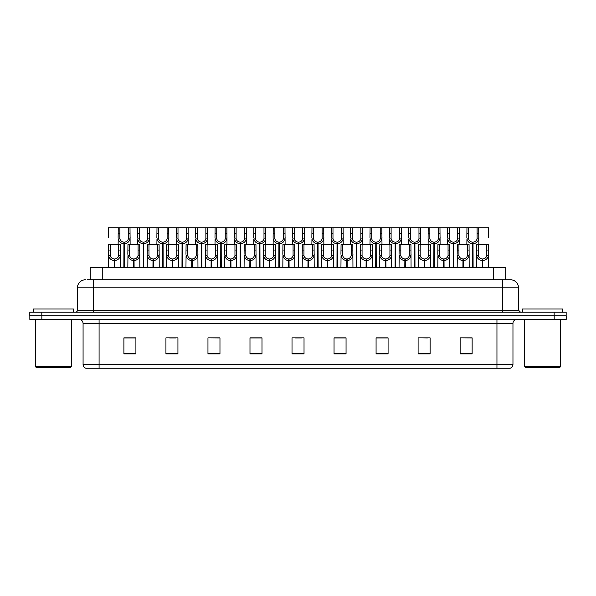<?xml version="1.0" encoding="UTF-8"?>
<svg xmlns="http://www.w3.org/2000/svg" width="596" height="596" viewBox="0 0 596 596"><rect width="100%" height="100%" fill="white"/><g stroke="black" fill="none" stroke-linecap="round" stroke-linejoin="round"><path stroke-width="0.89" d="M90.249 279.785L90.249 267.38L505.713 267.38L505.713 279.785M512.962 364.402C512.851 366.324 511.889 367.605 510.079 368.246L496.952 368.246L496.952 364.402L512.962 364.402L512.962 323.419A4.001 4.001 0 0 1 516.97 319.411M496.952 368.246L85.958 368.246A4.001 4.001 0 0 1 83.075 364.402L83.075 323.419C82.837 320.983 81.503 319.65 79.074 319.411M554.191 319.411L566.2 319.411L566.2 315.813L29.8 315.813L29.8 312.207L41.809 312.207L41.809 315.813L554.191 315.813L554.191 319.411L29.837 319.411L29.837 315.813M472.136 353.875L472.136 337.865L460.127 337.865L460.127 353.875L472.136 353.875M430.111 353.875L430.111 337.865L418.101 337.865L418.101 353.875L430.111 353.875M388.078 353.875L388.078 337.865L376.076 337.865L376.076 353.875L388.078 353.875M346.053 353.875L346.053 337.865L334.043 337.865L334.043 353.875L346.053 353.875M135.91 353.875L135.91 337.865L123.901 337.865L123.901 353.875L135.91 353.875M177.936 353.875L177.936 337.865L165.934 337.865L165.934 353.875L177.936 353.875M219.969 353.875L219.969 337.865L207.959 337.865L207.959 353.875L219.969 353.875M261.994 353.875L261.994 337.865L249.985 337.865L249.985 353.875L261.994 353.875M304.027 353.875L304.027 337.865L292.018 337.865L292.018 353.875L304.027 353.875M566.2 319.411L566.2 315.813M382.692 337.947L378.981 337.865M421.432 337.865L427.436 337.947M469.842 337.865L466.184 337.865M460.179 337.865L472.136 337.947M256.734 337.947L253.084 337.865M217.987 337.947L214.337 337.865M208.332 337.865L219.969 337.947M169.584 337.947L175.589 337.947M130.837 337.865L127.127 337.865M343.944 337.865L340.234 337.865M334.229 337.947L346.053 337.947M295.482 337.947L301.487 337.947M261.994 337.947L249.985 337.947M135.91 337.947L123.901 337.947M388.078 337.947L376.076 337.947M87.567 279.785L508.574 279.785M87.388 279.785L93.445 279.785L93.445 287.793L77.435 287.793L77.435 310.211A2.004 2.004 0 0 1 75.431 312.207M85.437 279.785A8.009 8.009 0 0 0 77.435 287.793M510.526 279.785A8.009 8.009 0 0 1 518.527 287.793L502.517 287.793L502.517 279.785L510.399 279.785M518.527 287.793L518.527 310.211L520.532 312.207M566.163 312.207L566.163 315.813L566.163 312.207L41.809 312.207M123.864 267.38L123.938 242.162C121.882 241.954 120.526 240.866 119.871 238.907L119.893 227.754L130.01 227.754L130.129 244.561M123.864 243.764C120.884 243.429 119.006 241.805 118.231 238.907L118.12 244.561M118.12 237.469L118.246 227.754L119.893 227.754M124.318 267.38L124.318 242.162C126.374 241.954 127.73 240.866 128.378 238.907L128.364 227.754M124.318 242.162L124.393 267.38M123.938 242.162L123.938 267.38M130.129 237.469L130.025 238.907C129.25 241.805 127.373 243.429 124.393 243.764M118.246 227.754L108.584 227.754L108.465 237.469M114.209 267.38L114.276 258.977C112.219 258.761 110.871 257.673 110.215 255.714L110.238 244.561L120.347 244.561L120.474 267.38M114.209 260.571C111.221 260.236 109.344 258.619 108.576 255.714L108.465 267.38M108.465 254.283L108.584 244.561L110.238 244.561M114.663 267.38L114.663 258.977C116.719 258.761 118.068 257.673 118.723 255.714L118.701 244.561M114.663 258.977L114.73 267.38M114.276 258.977L114.276 267.38M120.474 254.283L120.362 255.714C119.595 258.619 117.717 260.236 114.73 260.571M70.626 367.449L36.207 367.449L35.402 366.644L71.431 366.644L70.626 367.449M35.402 319.411L35.402 366.644M71.431 319.411L71.431 366.644M73.427 312.207L73.427 309.011L33.406 309.011L33.406 312.207M559.756 367.449L525.329 367.449L524.532 366.644L560.553 366.644L559.756 367.449M524.532 319.411L524.532 366.644M560.553 319.411L560.553 366.644M562.557 312.207L562.557 309.011L522.528 309.011L522.528 312.207M143.241 267.38L143.308 242.162C141.252 241.954 139.896 240.866 139.248 238.907L139.263 227.754L149.38 227.754L149.507 244.561M143.241 243.764C140.254 243.429 138.376 241.805 137.601 238.907L137.497 244.561M137.497 237.469L137.616 227.754L139.263 227.754M143.696 267.38L143.696 242.162C145.744 241.954 147.1 240.866 147.756 238.907L147.734 227.754M143.696 242.162L143.763 267.38M143.308 242.162L143.308 267.38M149.507 237.469L149.395 238.907C148.627 241.805 146.743 243.429 143.763 243.764M162.611 267.38L162.678 242.162C160.629 241.954 159.274 240.866 158.618 238.907L158.64 227.754L168.757 227.754L168.877 244.561M162.611 243.764C159.631 243.429 157.746 241.805 156.979 238.907L156.867 244.561M156.867 237.469L156.994 227.754L158.64 227.754M163.066 267.38L163.066 242.162C165.122 241.954 166.478 240.866 167.126 238.907L167.111 227.754M163.066 242.162L163.133 267.38M162.678 242.162L162.678 267.38M168.877 237.469L168.765 238.907C167.998 241.805 166.12 243.429 163.133 243.764M181.981 267.38L182.056 242.162C179.999 241.954 178.644 240.866 177.995 238.907L178.01 227.754L188.127 227.754L188.254 244.561M181.981 243.764C179.001 243.429 177.124 241.805 176.349 238.907L176.245 244.561M176.245 237.469L176.364 227.754L178.01 227.754M182.436 267.38L182.436 242.162C184.492 241.954 185.848 240.866 186.503 238.907L186.481 227.754M182.436 242.162L182.51 267.38M182.056 242.162L182.056 267.38M188.254 237.469L188.142 238.907C187.368 241.805 185.49 243.429 182.51 243.764M201.359 267.38L201.426 242.162C199.369 241.954 198.021 240.866 197.365 238.907L197.388 227.754L207.497 227.754L207.624 244.561M201.359 243.764C198.371 243.429 196.494 241.805 195.726 238.907L195.615 244.561M195.615 237.469L195.741 227.754L197.388 227.754M201.813 267.38L201.813 242.162C203.869 241.954 205.218 240.866 205.873 238.907L205.851 227.754M201.813 242.162L201.88 267.38M201.426 242.162L201.426 267.38M207.624 237.469L207.512 238.907C206.745 241.805 204.868 243.429 201.88 243.764M130.01 227.754L137.616 227.754M149.38 227.754L156.994 227.754M168.757 227.754L176.364 227.754M188.127 227.754L195.741 227.754M133.579 267.38L133.653 258.977C131.597 258.761 130.241 257.673 129.585 255.714L129.608 244.561L139.725 244.561L139.844 267.38M133.579 260.571C130.599 260.236 128.721 258.619 127.946 255.714L127.835 267.38M127.835 254.283L127.961 244.561L129.608 244.561M134.033 267.38L134.033 258.977C136.089 258.761 137.445 257.673 138.093 255.714L138.078 244.561M134.033 258.977L134.1 267.38M133.653 258.977L133.653 267.38M139.844 254.283L139.74 255.714C138.965 258.619 137.087 260.236 134.1 260.571M152.956 267.38L153.023 258.977C150.967 258.761 149.611 257.673 148.963 255.714L148.978 244.561L159.095 244.561L159.221 267.38M152.956 260.571C149.969 260.236 148.091 258.619 147.316 255.714L147.212 267.38M147.212 254.283L147.331 244.561L148.978 244.561M153.41 267.38L153.41 258.977C155.459 258.761 156.815 257.673 157.471 255.714L157.448 244.561M153.41 258.977L153.477 267.38M153.023 258.977L153.023 267.38M159.221 254.283L159.11 255.714C158.335 258.619 156.457 260.236 153.477 260.571M172.326 267.38L172.393 258.977C170.344 258.761 168.988 257.673 168.333 255.714L168.355 244.561L178.472 244.561L178.591 267.38M172.326 260.571C169.339 260.236 167.461 258.619 166.694 255.714L166.582 267.38M166.582 254.283L166.709 244.561L168.355 244.561M172.78 267.38L172.78 258.977C174.837 258.761 176.185 257.673 176.841 255.714L176.826 244.561M172.78 258.977L172.847 267.38M172.393 258.977L172.393 267.38M178.591 254.283L178.48 255.714C177.712 258.619 175.835 260.236 172.847 260.571M191.696 267.38L191.77 258.977C189.714 258.761 188.358 257.673 187.71 255.714L187.725 244.561L197.842 244.561L197.961 267.38M191.696 260.571C188.716 260.236 186.839 258.619 186.064 255.714L185.959 267.38M185.959 254.283L186.079 244.561L187.725 244.561M192.15 267.38L192.15 258.977C194.207 258.761 195.562 257.673 196.211 255.714L196.196 244.561M192.15 258.977L192.225 267.38M191.77 258.977L191.77 267.38M197.961 254.283L197.857 255.714C197.082 258.619 195.205 260.236 192.225 260.571M211.073 267.38L211.14 258.977C209.084 258.761 207.736 257.673 207.08 255.714L207.103 244.561L217.212 244.561L217.339 267.38M211.073 260.571C208.086 260.236 206.209 258.619 205.441 255.714L205.329 267.38M205.329 254.283L205.449 244.561L207.103 244.561M211.528 267.38L211.528 258.977C213.584 258.761 214.933 257.673 215.588 255.714L215.566 244.561M211.528 258.977L211.595 267.38M211.14 258.977L211.14 267.38M217.339 254.283L217.227 255.714C216.46 258.619 214.582 260.236 211.595 260.571M230.443 267.38L230.518 258.977C228.462 258.761 227.106 257.673 226.45 255.714L226.473 244.561L236.59 244.561L236.709 267.38M230.443 260.571C227.463 260.236 225.586 258.619 224.811 255.714L224.699 267.38M224.699 254.283L224.826 244.561L226.473 244.561M230.898 267.38L230.898 258.977C232.954 258.761 234.31 257.673 234.958 255.714L234.943 244.561M230.898 258.977L230.972 267.38M230.518 258.977L230.518 267.38M236.709 254.283L236.605 255.714C235.83 258.619 233.952 260.236 230.972 260.571M249.821 267.38L249.888 258.977C247.832 258.761 246.476 257.673 245.828 255.714L245.843 244.561L255.96 244.561L256.086 267.38M249.821 260.571C246.833 260.236 244.956 258.619 244.181 255.714L244.077 267.38M244.077 254.283L244.196 244.561L245.843 244.561M250.275 267.38L250.275 258.977C252.324 258.761 253.68 257.673 254.336 255.714L254.313 244.561M250.275 258.977L250.342 267.38M249.888 258.977L249.888 267.38M256.086 254.283L255.975 255.714C255.2 258.619 253.322 260.236 250.342 260.571M269.191 267.38L269.258 258.977C267.209 258.761 265.853 257.673 265.198 255.714L265.22 244.561L275.337 244.561L275.456 267.38M269.191 260.571C266.203 260.236 264.326 258.619 263.559 255.714L263.447 267.38M263.447 254.283L263.574 244.561L265.22 244.561M269.645 267.38L269.645 258.977C271.702 258.761 273.05 257.673 273.706 255.714L273.691 244.561M269.645 258.977L269.712 267.38M269.258 258.977L269.258 267.38M275.456 254.283L275.345 255.714C274.577 258.619 272.7 260.236 269.712 260.571M288.561 267.38L288.635 258.977C286.579 258.761 285.223 257.673 284.575 255.714L284.59 244.561L294.707 244.561L294.826 267.38M288.561 260.571C285.581 260.236 283.703 258.619 282.929 255.714L282.824 267.38M282.824 254.283L282.944 244.561L284.59 244.561M289.015 267.38L289.015 258.977C291.072 258.761 292.427 257.673 293.076 255.714L293.061 244.561M289.015 258.977L289.09 267.38M288.635 258.977L288.635 267.38M294.826 254.283L294.722 255.714C293.947 258.619 292.07 260.236 289.09 260.571M307.938 267.38L308.005 258.977C305.949 258.761 304.601 257.673 303.945 255.714L303.967 244.561L314.077 244.561L314.204 267.38M307.938 260.571C304.951 260.236 303.073 258.619 302.306 255.714L302.194 267.38M302.194 254.283L302.321 244.561L303.967 244.561M308.393 267.38L308.393 258.977C310.449 258.761 311.797 257.673 312.453 255.714L312.431 244.561M308.393 258.977L308.46 267.38M308.005 258.977L308.005 267.38M314.204 254.283L314.092 255.714C313.325 258.619 311.447 260.236 308.46 260.571M327.308 267.38L327.383 258.977C325.327 258.761 323.971 257.673 323.315 255.714L323.337 244.561L333.455 244.561L333.574 267.38M327.308 260.571C324.328 260.236 322.451 258.619 321.676 255.714L321.564 267.38M321.564 254.283L321.691 244.561L323.337 244.561M327.763 267.38L327.763 258.977C329.819 258.761 331.175 257.673 331.823 255.714L331.808 244.561M327.763 258.977L327.837 267.38M327.383 258.977L327.383 267.38M333.574 254.283L333.469 255.714C332.695 258.619 330.817 260.236 327.837 260.571M346.686 267.38L346.753 258.977C344.697 258.761 343.341 257.673 342.693 255.714L342.707 244.561L352.825 244.561L352.951 267.38M346.686 260.571C343.698 260.236 341.821 258.619 341.046 255.714L340.942 267.38M340.942 254.283L341.061 244.561L342.707 244.561M347.14 267.38L347.14 258.977C349.189 258.761 350.545 257.673 351.2 255.714L351.178 244.561M347.14 258.977L347.207 267.38M346.753 258.977L346.753 267.38M352.951 254.283L352.839 255.714C352.065 258.619 350.187 260.236 347.207 260.571M366.056 267.38L366.123 258.977C364.074 258.761 362.718 257.673 362.063 255.714L362.085 244.561L372.202 244.561L372.321 267.38M366.056 260.571C363.076 260.236 361.191 258.619 360.424 255.714L360.312 267.38M360.312 254.283L360.438 244.561L362.085 244.561M366.51 267.38L366.51 258.977C368.566 258.761 369.922 257.673 370.57 255.714L370.556 244.561M366.51 258.977L366.577 267.38M366.123 258.977L366.123 267.38M372.321 254.283L372.209 255.714C371.442 258.619 369.565 260.236 366.577 260.571M385.426 267.38L385.5 258.977C383.444 258.761 382.088 257.673 381.44 255.714L381.455 244.561L391.572 244.561L391.691 267.38M385.426 260.571C382.446 260.236 380.568 258.619 379.794 255.714L379.689 267.38M379.689 254.283L379.808 244.561L381.455 244.561M385.88 267.38L385.88 258.977C387.936 258.761 389.292 257.673 389.94 255.714L389.926 244.561M385.88 258.977L385.955 267.38M385.5 258.977L385.5 267.38M391.691 254.283L391.587 255.714C390.812 258.619 388.935 260.236 385.955 260.571M404.803 267.38L404.87 258.977C402.814 258.761 401.466 257.673 400.81 255.714L400.832 244.561L410.942 244.561L411.069 267.38M404.803 260.571C401.816 260.236 399.938 258.619 399.171 255.714L399.059 267.38M399.059 254.283L399.186 244.561L400.832 244.561M405.258 267.38L405.258 258.977C407.314 258.761 408.662 257.673 409.318 255.714L409.296 244.561M405.258 258.977L405.325 267.38M404.87 258.977L404.87 267.38M411.069 254.283L410.957 255.714C410.19 258.619 408.312 260.236 405.325 260.571M424.173 267.38L424.248 258.977C422.192 258.761 420.836 257.673 420.18 255.714L420.202 244.561L430.319 244.561L430.439 267.38M424.173 260.571C421.193 260.236 419.316 258.619 418.541 255.714L418.429 267.38M418.429 254.283L418.556 244.561L420.202 244.561M424.628 267.38L424.628 258.977C426.684 258.761 428.04 257.673 428.688 255.714L428.673 244.561M424.628 258.977L424.702 267.38M424.248 258.977L424.248 267.38M430.439 254.283L430.334 255.714C429.56 258.619 427.682 260.236 424.702 260.571M443.551 267.38L443.618 258.977C441.562 258.761 440.206 257.673 439.557 255.714L439.572 244.561L449.689 244.561L449.816 267.38M443.551 260.571C440.563 260.236 438.686 258.619 437.911 255.714L437.807 267.38M437.807 254.283L437.926 244.561L439.572 244.561M444.005 267.38L444.005 258.977C446.054 258.761 447.41 257.673 448.065 255.714L448.043 244.561M444.005 258.977L444.072 267.38M443.618 258.977L443.618 267.38M449.816 254.283L449.704 255.714C448.937 258.619 447.052 260.236 444.072 260.571M462.921 267.38L462.988 258.977C460.939 258.761 459.583 257.673 458.927 255.714L458.95 244.561L469.067 244.561L469.186 267.38M462.921 260.571C459.941 260.236 458.056 258.619 457.288 255.714L457.177 267.38M457.177 254.283L457.303 244.561L458.95 244.561M463.375 267.38L463.375 258.977C465.431 258.761 466.787 257.673 467.435 255.714L467.42 244.561M463.375 258.977L463.442 267.38M462.988 258.977L462.988 267.38M469.186 254.283L469.074 255.714C468.307 258.619 466.43 260.236 463.442 260.571M482.291 267.38L482.365 258.977C480.309 258.761 478.953 257.673 478.305 255.714L478.32 244.561L488.437 244.561L488.564 267.38M482.291 260.571C479.311 260.236 477.433 258.619 476.658 255.714L476.554 267.38M476.554 254.283L476.673 244.561L478.32 244.561M482.745 267.38L482.745 258.977C484.801 258.761 486.157 257.673 486.813 255.714L486.79 244.561M482.745 258.977L482.82 267.38M482.365 258.977L482.365 267.38M488.564 254.283L488.452 255.714C487.677 258.619 485.8 260.236 482.82 260.571M220.729 267.38L220.803 242.162C218.747 241.954 217.391 240.866 216.735 238.907L216.758 227.754L226.875 227.754L226.994 244.561M220.729 243.764C217.749 243.429 215.871 241.805 215.096 238.907L214.985 244.561M214.985 237.469L215.111 227.754L216.758 227.754M221.183 267.38L221.183 242.162C223.239 241.954 224.595 240.866 225.243 238.907L225.228 227.754M221.183 242.162L221.258 267.38M220.803 242.162L220.803 267.38M226.994 237.469L226.89 238.907C226.115 241.805 224.238 243.429 221.258 243.764M240.106 267.38L240.173 242.162C238.117 241.954 236.761 240.866 236.113 238.907L236.128 227.754L246.245 227.754L246.371 244.561M240.106 243.764C237.119 243.429 235.241 241.805 234.474 238.907L234.362 244.561M234.362 237.469L234.481 227.754L236.128 227.754M240.56 267.38L240.56 242.162C242.609 241.954 243.965 240.866 244.621 238.907L244.598 227.754M240.56 242.162L240.628 267.38M240.173 242.162L240.173 267.38M246.371 237.469L246.26 238.907C245.492 241.805 243.608 243.429 240.628 243.764M259.476 267.38L259.543 242.162C257.494 241.954 256.138 240.866 255.483 238.907L255.505 227.754L265.622 227.754L265.741 244.561M259.476 243.764C256.496 243.429 254.611 241.805 253.844 238.907L253.732 244.561M253.732 237.469L253.859 227.754L255.505 227.754M259.93 267.38L259.93 242.162C261.987 241.954 263.343 240.866 263.991 238.907L263.976 227.754M259.93 242.162L259.998 267.38M259.543 242.162L259.543 267.38M265.741 237.469L265.637 238.907C264.862 241.805 262.985 243.429 259.998 243.764M278.846 267.38L278.921 242.162C276.864 241.954 275.508 240.866 274.86 238.907L274.875 227.754L284.992 227.754L285.119 244.561M278.846 243.764C275.866 243.429 273.989 241.805 273.214 238.907L273.11 244.561M273.11 237.469L273.229 227.754L274.875 227.754M279.3 267.38L279.3 242.162C281.357 241.954 282.713 240.866 283.368 238.907L283.346 227.754M279.3 242.162L279.375 267.38M278.921 242.162L278.921 267.38M285.119 237.469L285.007 238.907C284.232 241.805 282.355 243.429 279.375 243.764M207.497 227.754L215.111 227.754M226.875 227.754L234.481 227.754M246.245 227.754L253.859 227.754M265.622 227.754L273.229 227.754M298.224 267.38L298.291 242.162C296.234 241.954 294.886 240.866 294.23 238.907L294.253 227.754L304.362 227.754L304.489 244.561M298.224 243.764C295.236 243.429 293.359 241.805 292.591 238.907L292.48 244.561M292.48 237.469L292.606 227.754L294.253 227.754M298.678 267.38L298.678 242.162C300.734 241.954 302.083 240.866 302.738 238.907L302.716 227.754M298.678 242.162L298.745 267.38M298.291 242.162L298.291 267.38M304.489 237.469L304.377 238.907C303.61 241.805 301.732 243.429 298.745 243.764M317.594 267.38L317.668 242.162C315.612 241.954 314.256 240.866 313.608 238.907L313.623 227.754L323.74 227.754L323.859 244.561M317.594 243.764C314.613 243.429 312.736 241.805 311.961 238.907L311.857 244.561M311.857 237.469L311.976 227.754L313.623 227.754M318.048 267.38L318.048 242.162C320.104 241.954 321.46 240.866 322.108 238.907L322.093 227.754M318.048 242.162L318.122 267.38M317.668 242.162L317.668 267.38M323.859 237.469L323.755 238.907C322.98 241.805 321.102 243.429 318.122 243.764M336.971 267.38L337.038 242.162C334.982 241.954 333.626 240.866 332.978 238.907L332.993 227.754L343.11 227.754L343.236 244.561M336.971 243.764C333.983 243.429 332.106 241.805 331.339 238.907L331.227 244.561M331.227 237.469L331.346 227.754L332.993 227.754M337.425 267.38L337.425 242.162C339.474 241.954 340.83 240.866 341.486 238.907L341.463 227.754M337.425 242.162L337.492 267.38M337.038 242.162L337.038 267.38M343.236 237.469L343.125 238.907C342.357 241.805 340.472 243.429 337.492 243.764M356.341 267.38L356.408 242.162C354.359 241.954 353.003 240.866 352.348 238.907L352.37 227.754L362.487 227.754L362.606 244.561M356.341 243.764C353.361 243.429 351.484 241.805 350.709 238.907L350.597 244.561M350.597 237.469L350.724 227.754L352.37 227.754M356.795 267.38L356.795 242.162C358.852 241.954 360.207 240.866 360.856 238.907L360.841 227.754M356.795 242.162L356.862 267.38M356.408 242.162L356.408 267.38M362.606 237.469L362.502 238.907C361.727 241.805 359.85 243.429 356.862 243.764M375.711 267.38L375.785 242.162C373.729 241.954 372.373 240.866 371.725 238.907L371.74 227.754L381.857 227.754L381.984 244.561M375.711 243.764C372.731 243.429 370.854 241.805 370.079 238.907L369.974 244.561M369.974 237.469L370.094 227.754L371.74 227.754M376.165 267.38L376.165 242.162C378.222 241.954 379.577 240.866 380.233 238.907L380.211 227.754M376.165 242.162L376.24 267.38M375.785 242.162L375.785 267.38M381.984 237.469L381.872 238.907C381.097 241.805 379.22 243.429 376.24 243.764M395.088 267.38L395.155 242.162C393.099 241.954 391.751 240.866 391.095 238.907L391.118 227.754L401.227 227.754L401.354 244.561M395.088 243.764C392.101 243.429 390.224 241.805 389.456 238.907L389.344 244.561M389.344 237.469L389.471 227.754L391.118 227.754M395.543 267.38L395.543 242.162C397.599 241.954 398.947 240.866 399.603 238.907L399.581 227.754M395.543 242.162L395.61 267.38M395.155 242.162L395.155 267.38M401.354 237.469L401.242 238.907C400.475 241.805 398.597 243.429 395.61 243.764M284.992 227.754L292.606 227.754M304.362 227.754L311.976 227.754M323.74 227.754L331.346 227.754M343.11 227.754L350.724 227.754M362.487 227.754L370.094 227.754M381.857 227.754L389.471 227.754M414.458 267.38L414.533 242.162C412.477 241.954 411.121 240.866 410.473 238.907L410.488 227.754L420.605 227.754L420.724 244.561M414.458 243.764C411.478 243.429 409.601 241.805 408.826 238.907L408.722 244.561M408.722 237.469L408.841 227.754L410.488 227.754M414.913 267.38L414.913 242.162C416.969 241.954 418.325 240.866 418.973 238.907L418.958 227.754M414.913 242.162L414.987 267.38M414.533 242.162L414.533 267.38M420.724 237.469L420.62 238.907C419.845 241.805 417.967 243.429 414.987 243.764M433.836 267.38L433.903 242.162C431.847 241.954 430.498 240.866 429.843 238.907L429.858 227.754L439.975 227.754L440.101 244.561M433.836 243.764C430.848 243.429 428.971 241.805 428.204 238.907L428.092 244.561M428.092 237.469L428.211 227.754L429.858 227.754M434.29 267.38L434.29 242.162C436.339 241.954 437.695 240.866 438.351 238.907L438.328 227.754M434.29 242.162L434.357 267.38M433.903 242.162L433.903 267.38M440.101 237.469L439.99 238.907C439.222 241.805 437.337 243.429 434.357 243.764M453.206 267.38L453.273 242.162C451.224 241.954 449.868 240.866 449.213 238.907L449.235 227.754L459.352 227.754L459.471 244.561M453.206 243.764C450.226 243.429 448.348 241.805 447.574 238.907L447.462 244.561M447.462 237.469L447.589 227.754L449.235 227.754M453.66 267.38L453.66 242.162C455.717 241.954 457.072 240.866 457.721 238.907L457.706 227.754M453.66 242.162L453.727 267.38M453.273 242.162L453.273 267.38M459.471 237.469L459.367 238.907C458.592 241.805 456.715 243.429 453.727 243.764M472.576 267.38L472.65 242.162C470.594 241.954 469.238 240.866 468.59 238.907L468.605 227.754L478.722 227.754L478.849 244.561M472.576 243.764C469.596 243.429 467.718 241.805 466.944 238.907L466.839 244.561M466.839 237.469L466.959 227.754L468.605 227.754M473.03 267.38L473.03 242.162C475.087 241.954 476.442 240.866 477.098 238.907L477.076 227.754M473.03 242.162L473.105 267.38M472.65 242.162L472.65 267.38M478.849 237.469L478.737 238.907C477.962 241.805 476.085 243.429 473.105 243.764M401.227 227.754L408.841 227.754M420.605 227.754L428.211 227.754M439.975 227.754L447.589 227.754M459.352 227.754L466.959 227.754M488.564 237.469L488.437 227.754L478.722 227.754M102.259 279.785L102.259 267.38M493.704 279.785L493.704 267.38M496.952 319.411L496.952 323.419L83.075 323.419M512.962 323.419L496.952 323.419L496.952 364.402L99.085 364.402L99.085 368.246M83.075 364.402L99.085 364.402L99.085 319.411M41.847 319.411L41.847 315.813M304.027 353.324L292.018 353.324M261.994 353.324L249.985 353.324M219.969 353.324L207.959 353.324M177.936 353.324L165.934 353.324M135.91 353.324L123.901 353.324M346.053 353.324L334.043 353.324M388.078 353.324L376.076 353.324M430.111 353.324L418.101 353.324M472.136 353.324L460.127 353.324M93.445 312.207L93.445 310.211L518.527 310.211M77.435 310.211L93.445 310.211L93.445 287.793L502.517 287.793L502.517 312.207M554.153 312.207L554.153 315.813M119.893 233.245L118.246 233.245M119.871 238.907L118.231 238.907M130.025 238.907L128.378 238.907M130.01 233.245L128.364 233.245M110.238 250.052L108.584 250.052M110.215 255.714L108.576 255.714M120.362 255.714L118.723 255.714M120.347 250.052L118.701 250.052M139.263 233.245L137.616 233.245M139.248 238.907L137.601 238.907M149.395 238.907L147.756 238.907M149.38 233.245L147.734 233.245M158.64 233.245L156.994 233.245M158.618 238.907L156.979 238.907M168.765 238.907L167.126 238.907M168.757 233.245L167.111 233.245M178.01 233.245L176.364 233.245M177.995 238.907L176.349 238.907M188.142 238.907L186.503 238.907M188.127 233.245L186.481 233.245M197.388 233.245L195.741 233.245M197.365 238.907L195.726 238.907M207.512 238.907L205.873 238.907M207.497 233.245L205.851 233.245M129.608 250.052L127.961 250.052M129.585 255.714L127.946 255.714M139.74 255.714L138.093 255.714M139.725 250.052L138.078 250.052M148.978 250.052L147.331 250.052M148.963 255.714L147.316 255.714M159.11 255.714L157.471 255.714M159.095 250.052L157.448 250.052M168.355 250.052L166.709 250.052M168.333 255.714L166.694 255.714M178.48 255.714L176.841 255.714M178.472 250.052L176.826 250.052M187.725 250.052L186.079 250.052M187.71 255.714L186.064 255.714M197.857 255.714L196.211 255.714M197.842 250.052L196.196 250.052M207.103 250.052L205.449 250.052M207.08 255.714L205.441 255.714M217.227 255.714L215.588 255.714M217.212 250.052L215.566 250.052M226.473 250.052L224.826 250.052M226.45 255.714L224.811 255.714M236.605 255.714L234.958 255.714M236.59 250.052L234.943 250.052M245.843 250.052L244.196 250.052M245.828 255.714L244.181 255.714M255.975 255.714L254.336 255.714M255.96 250.052L254.313 250.052M265.22 250.052L263.574 250.052M265.198 255.714L263.559 255.714M275.345 255.714L273.706 255.714M275.337 250.052L273.691 250.052M284.59 250.052L282.944 250.052M284.575 255.714L282.929 255.714M294.722 255.714L293.076 255.714M294.707 250.052L293.061 250.052M303.967 250.052L302.321 250.052M303.945 255.714L302.306 255.714M314.092 255.714L312.453 255.714M314.077 250.052L312.431 250.052M323.337 250.052L321.691 250.052M323.315 255.714L321.676 255.714M333.469 255.714L331.823 255.714M333.455 250.052L331.808 250.052M342.707 250.052L341.061 250.052M342.693 255.714L341.046 255.714M352.839 255.714L351.2 255.714M352.825 250.052L351.178 250.052M362.085 250.052L360.438 250.052M362.063 255.714L360.424 255.714M372.209 255.714L370.57 255.714M372.202 250.052L370.556 250.052M381.455 250.052L379.808 250.052M381.44 255.714L379.794 255.714M391.587 255.714L389.94 255.714M391.572 250.052L389.926 250.052M400.832 250.052L399.186 250.052M400.81 255.714L399.171 255.714M410.957 255.714L409.318 255.714M410.942 250.052L409.296 250.052M420.202 250.052L418.556 250.052M420.18 255.714L418.541 255.714M430.334 255.714L428.688 255.714M430.319 250.052L428.673 250.052M439.572 250.052L437.926 250.052M439.557 255.714L437.911 255.714M449.704 255.714L448.065 255.714M449.689 250.052L448.043 250.052M458.95 250.052L457.303 250.052M458.927 255.714L457.288 255.714M469.074 255.714L467.435 255.714M469.067 250.052L467.42 250.052M478.32 250.052L476.673 250.052M478.305 255.714L476.658 255.714M488.452 255.714L486.813 255.714M488.437 250.052L486.79 250.052M216.758 233.245L215.111 233.245M216.735 238.907L215.096 238.907M226.89 238.907L225.243 238.907M226.875 233.245L225.228 233.245M236.128 233.245L234.481 233.245M236.113 238.907L234.474 238.907M246.26 238.907L244.621 238.907M246.245 233.245L244.598 233.245M255.505 233.245L253.859 233.245M255.483 238.907L253.844 238.907M265.637 238.907L263.991 238.907M265.622 233.245L263.976 233.245M274.875 233.245L273.229 233.245M274.86 238.907L273.214 238.907M285.007 238.907L283.368 238.907M284.992 233.245L283.346 233.245M294.253 233.245L292.606 233.245M294.23 238.907L292.591 238.907M304.377 238.907L302.738 238.907M304.362 233.245L302.716 233.245M313.623 233.245L311.976 233.245M313.608 238.907L311.961 238.907M323.755 238.907L322.108 238.907M323.74 233.245L322.093 233.245M332.993 233.245L331.346 233.245M332.978 238.907L331.339 238.907M343.125 238.907L341.486 238.907M343.11 233.245L341.463 233.245M352.37 233.245L350.724 233.245M352.348 238.907L350.709 238.907M362.502 238.907L360.856 238.907M362.487 233.245L360.841 233.245M371.74 233.245L370.094 233.245M371.725 238.907L370.079 238.907M381.872 238.907L380.233 238.907M381.857 233.245L380.211 233.245M391.118 233.245L389.471 233.245M391.095 238.907L389.456 238.907M401.242 238.907L399.603 238.907M401.227 233.245L399.581 233.245M410.488 233.245L408.841 233.245M410.473 238.907L408.826 238.907M420.62 238.907L418.973 238.907M420.605 233.245L418.958 233.245M429.858 233.245L428.211 233.245M429.843 238.907L428.204 238.907M439.99 238.907L438.351 238.907M439.975 233.245L438.328 233.245M449.235 233.245L447.589 233.245M449.213 238.907L447.574 238.907M459.367 238.907L457.721 238.907M459.352 233.245L457.706 233.245M468.605 233.245L466.959 233.245M468.59 238.907L466.944 238.907M478.737 238.907L477.098 238.907M478.722 233.245L477.076 233.245"/></g></svg>
